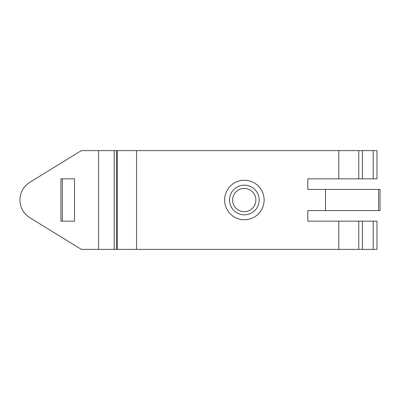 <?xml version="1.0" encoding="UTF-8"?>
<svg xmlns="http://www.w3.org/2000/svg" width="400" height="400" viewBox="0 0 400 400"><rect width="100%" height="100%" fill="white"/><g stroke="black" fill="none" stroke-linecap="round" stroke-linejoin="round"><path stroke-width="0.6" d="M244.365 185.185A14.815 14.815 0 0 0 229.55 200A14.815 14.815 0 0 0 244.365 214.815A14.815 14.815 0 0 0 259.18 200A14.815 14.815 0 0 0 244.365 185.185M244.365 219.75A19.75 19.75 0 0 0 264.115 200A19.75 19.75 0 0 0 244.365 180.25A19.75 19.75 0 0 0 224.615 200A19.75 19.75 0 0 0 244.365 219.75M98.605 249.38L98.605 150.62L81.35 150.62L29.7 182.365A20.51 19.82 -90 0 0 20 200A20.51 19.82 -90 0 0 29.7 217.635L81.35 249.38L116.475 249.38L116.475 150.62L376.985 150.62L376.985 178.835L373.205 178.835L373.205 150.62M373.205 221.165L362.395 221.165L362.395 249.38L373.205 249.38L373.205 221.165L376.985 221.165L376.985 249.38L373.205 249.38M117.335 150.62L117.335 249.38L358.77 249.38L358.77 221.165L362.395 221.165M358.77 249.38L362.395 249.38M338.78 249.38L338.78 221.165L358.77 221.165M60.9 178.835L60.9 221.165L74.535 221.165L74.535 178.835L60.9 178.835M62.355 178.835L62.355 221.165M117.335 249.38L116.475 249.38M98.605 150.62L116.475 150.62M373.205 178.835L362.395 178.835L362.395 150.62M362.395 178.835L358.77 178.835L358.77 150.62M358.77 178.835L338.78 178.835L338.78 150.62M338.78 178.835L307.855 178.835L307.855 189.42L325.49 189.42L325.49 210.58L307.855 210.58L307.855 221.165L338.78 221.165M136.55 249.38L136.55 150.62M325.49 189.42L380 189.42L380 210.58L325.49 210.58M378.565 189.42L378.565 210.58M255.88 200.055A11.64 11.64 0 0 1 238.42 210.135A11.64 11.64 0 0 1 238.42 189.975A11.64 11.64 0 0 1 255.88 200.055M114.185 249.38L114.185 150.62"/></g></svg>
